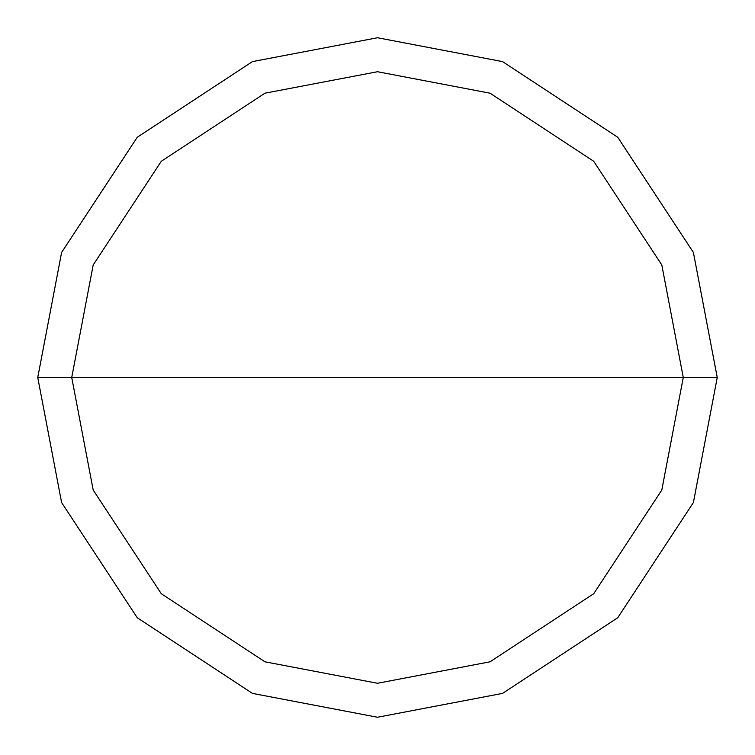 <?xml version="1.0" encoding="UTF-8"?>
<svg xmlns="http://www.w3.org/2000/svg" width="755" height="755" viewBox="0 0 755 755"><rect width="100%" height="100%" fill="white"/><g stroke="black" fill="none" stroke-linecap="round" stroke-linejoin="round"><path stroke-width="1.13" d="M71.725 377.5L93.195 264.948L161.287 161.287L264.948 93.195L377.5 71.725L490.052 93.195L593.713 161.287L661.805 264.948L683.275 377.5L71.725 377.5L93.195 490.052L161.287 593.713L264.948 661.805L377.5 683.275L490.052 661.805L593.713 593.713L661.805 490.052L683.275 377.5L717.25 377.5L693.392 502.556L617.741 617.741L502.556 693.392L377.5 717.25L252.444 693.392L137.259 617.741L61.608 502.556L37.75 377.5L61.608 502.556L137.259 617.741L252.444 693.392L377.5 717.25L502.556 693.392L617.741 617.741L693.392 502.556L717.25 377.5L693.392 252.444L617.741 137.259L502.556 61.608L377.5 37.75L252.444 61.608L137.259 137.259L61.608 252.444L37.75 377.5L683.275 377.5L661.805 490.052L593.713 593.713L490.052 661.805L377.5 683.275L264.948 661.805L161.287 593.713L93.195 490.052L71.725 377.5L37.75 377.5L61.608 252.444L137.259 137.259L252.444 61.608L377.5 37.75L502.556 61.608L617.741 137.259L693.392 252.444L717.25 377.5L683.275 377.5L661.805 264.948L593.713 161.287L490.052 93.195L377.5 71.725L264.948 93.195L161.287 161.287L93.195 264.948L71.725 377.5"/></g></svg>
